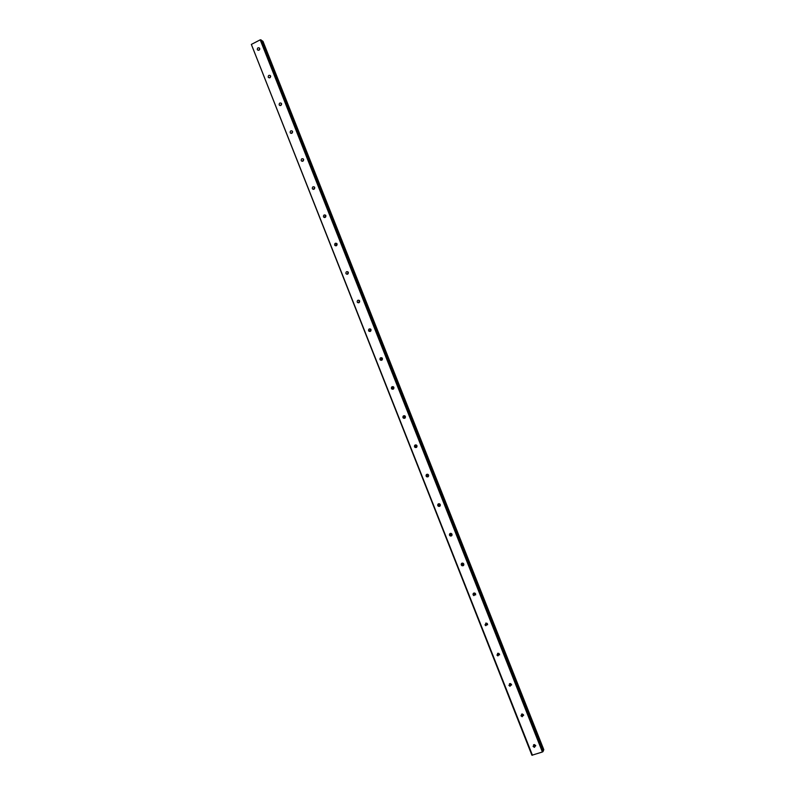 <?xml version="1.0" encoding="UTF-8"?>
<svg xmlns="http://www.w3.org/2000/svg" width="795" height="795" viewBox="0 0 795 795"><rect width="100%" height="100%" fill="white"/><g stroke="black" fill="none" stroke-linecap="round" stroke-linejoin="round"><path stroke-width="1.19" d="M533.077 746.386L534.349 744.547L535.681 745.531L534.409 747.36L533.077 746.386M535.75 745.78L534.995 745.968L533.584 744.736M520.964 715.788L522.375 713.97L523.557 714.924L522.166 716.742L520.964 715.788M523.657 715.311L522.782 715.47L521.5 714.129M508.919 685.34L510.44 683.531L511.493 684.455L509.983 686.264L508.919 685.34M511.602 684.982L510.648 685.101L509.486 683.65M496.925 655.02L498.545 653.242L499.489 654.126L497.879 655.915L496.925 655.02M499.588 654.792L498.584 654.871L497.541 653.311M484.98 624.86L486.689 623.101L487.534 623.946L485.834 625.705L484.98 624.86M487.603 624.761L486.59 624.771L485.666 623.111M473.095 594.829C472.916 593.438 473.512 592.861 474.873 593.1L475.639 593.895L473.87 595.634L473.095 594.829M475.668 594.859L474.665 594.819L473.87 593.04M461.269 564.937C461.1 563.506 461.716 562.94 463.107 563.228L463.793 563.993C463.962 565.424 463.356 565.99 461.965 565.702L461.269 564.937M463.773 565.106L462.104 564.231L462.143 563.118M449.493 535.184C449.344 533.713 449.97 533.157 451.391 533.505L452.007 534.22C452.166 535.691 451.53 536.247 450.119 535.909L449.493 535.184M451.908 535.472L450.377 534.598L450.487 533.336M437.777 505.57C437.638 504.07 438.284 503.513 439.715 503.911L440.281 504.596C440.42 506.087 439.774 506.644 438.343 506.256L437.777 505.57M440.082 505.978L438.691 505.083L438.9 503.702M426.11 476.086C425.981 474.565 426.637 474.019 428.078 474.446L428.594 475.102C428.724 476.622 428.068 477.169 426.627 476.742L426.11 476.086M428.296 476.593L427.074 475.718L427.382 474.217M414.493 446.74C414.384 445.19 415.05 444.653 416.5 445.121L416.978 445.737C417.087 447.287 416.421 447.833 414.98 447.366L414.493 446.74M416.56 447.337L415.497 446.482L415.914 444.882M402.936 417.534C402.836 415.964 403.512 415.427 404.963 415.934L405.4 416.52C405.5 418.081 404.834 418.617 403.373 418.12L402.936 417.534M404.884 418.19L403.979 417.375L404.506 415.696M391.428 388.457C391.339 386.867 392.024 386.33 393.475 386.867L393.883 387.423C393.972 389.013 393.296 389.54 391.836 389.013L391.428 388.457M393.257 389.162L392.511 388.407L393.137 386.668M379.97 359.509C379.891 357.899 380.586 357.372 382.037 357.939L382.415 358.466C382.494 360.075 381.809 360.602 380.358 360.046L379.97 359.509M381.699 360.254L381.093 359.559L381.819 357.78M368.572 330.7C368.502 329.07 369.198 328.554 370.649 329.13L371.007 329.637C371.076 331.257 370.381 331.783 368.92 331.207L368.572 330.7M370.202 331.455L369.725 330.849L370.53 329.041M357.223 302.011C357.164 300.381 357.859 299.854 359.31 300.46L359.638 300.937C359.698 302.577 359.002 303.094 357.551 302.498L357.223 302.011M358.774 302.786L359.28 300.43M345.924 273.46C345.865 271.81 346.57 271.294 348.021 271.91L348.329 272.377C348.379 274.027 347.683 274.543 346.232 273.927L345.924 273.46M347.415 274.235L348.071 271.97M334.675 245.039C334.625 243.379 335.331 242.863 336.782 243.499L337.07 243.936C337.11 245.595 336.414 246.112 334.963 245.476L334.675 245.039M336.116 245.814L336.891 243.628M323.476 216.737C323.436 215.067 324.141 214.561 325.582 215.207L325.861 215.624C325.9 217.293 325.195 217.81 323.744 217.164L323.476 216.737M324.887 217.512L325.761 215.425M312.326 188.574C312.296 186.895 313.001 186.378 314.442 187.044L314.701 187.441C314.731 189.121 314.025 189.637 312.584 188.981L312.326 188.574M313.717 189.329L314.651 187.352M301.226 160.53C301.206 158.841 301.911 158.334 303.352 159L303.591 159.388C303.611 161.077 302.905 161.584 301.474 160.918L301.226 160.53M302.607 161.276L303.591 159.398L302.607 161.276M290.185 132.606C290.165 130.917 290.871 130.41 292.302 131.086L292.53 131.453C292.55 133.153 291.845 133.659 290.413 132.984L290.185 132.606M291.556 133.351L292.57 131.582M279.184 104.811C279.164 103.112 279.88 102.605 281.301 103.29L281.519 103.648C281.529 105.347 280.824 105.854 279.403 105.178L279.184 104.811M280.565 105.546L281.589 103.877M268.233 77.145C268.223 75.436 268.929 74.929 270.35 75.624L270.558 75.972C270.568 77.671 269.863 78.178 268.442 77.493L268.233 77.145M269.634 77.86L270.648 76.31M257.332 49.598C257.332 47.889 258.037 47.382 259.448 48.078L259.647 48.406C259.647 50.115 258.941 50.632 257.53 49.936L257.332 49.598M258.763 50.294L259.736 48.863M259.23 50.025L259.647 49.409M269.932 77.731L270.638 76.648M280.744 105.487L281.609 104.075M291.646 133.331L292.59 131.662M313.637 189.21L314.621 187.272M324.718 217.095L325.344 215.584M335.858 245.138L336.265 243.976M535.293 745.958L533.773 745.223M522.881 715.48L521.808 714.894M463.435 565.543L462.63 565.136M451.49 535.89L450.785 535.462M439.605 506.345L439.009 505.908M251.349 44.411L531.915 755.24L542.409 752L543.561 750.371L262.261 40.764L260.194 39.849L251.349 44.411L532.431 755.25M543.561 750.381L262.261 40.764M262.519 41.419L543.79 749.745L262.936 41.33M260.194 39.849L542.409 752M260.949 39.75L543.094 751.603M262.976 41.32L543.82 749.725M279.403 105.178L279.929 105.526M290.413 132.984L291.01 133.351M301.474 160.918L302.15 161.296M312.584 188.981L313.349 189.359M323.744 217.164L324.618 217.542M334.963 245.476L335.947 245.834M346.232 273.927L347.345 274.255M357.551 302.498L358.744 302.756M368.92 331.207L370.082 331.356M380.358 360.046L381.471 360.095M391.836 389.013L392.919 388.964M403.373 418.12L404.416 417.961M414.98 447.366L415.974 447.098M426.627 476.742L427.591 476.364M438.343 506.256L439.267 505.769M450.119 535.909L451.003 535.313M461.965 565.702L462.799 564.997M473.87 595.634L474.665 594.819M485.834 625.705L486.59 624.771M497.879 655.915L498.584 654.871M509.983 686.264L510.648 685.101M522.166 716.742L522.782 715.47M534.409 747.36L534.995 745.968"/></g></svg>
